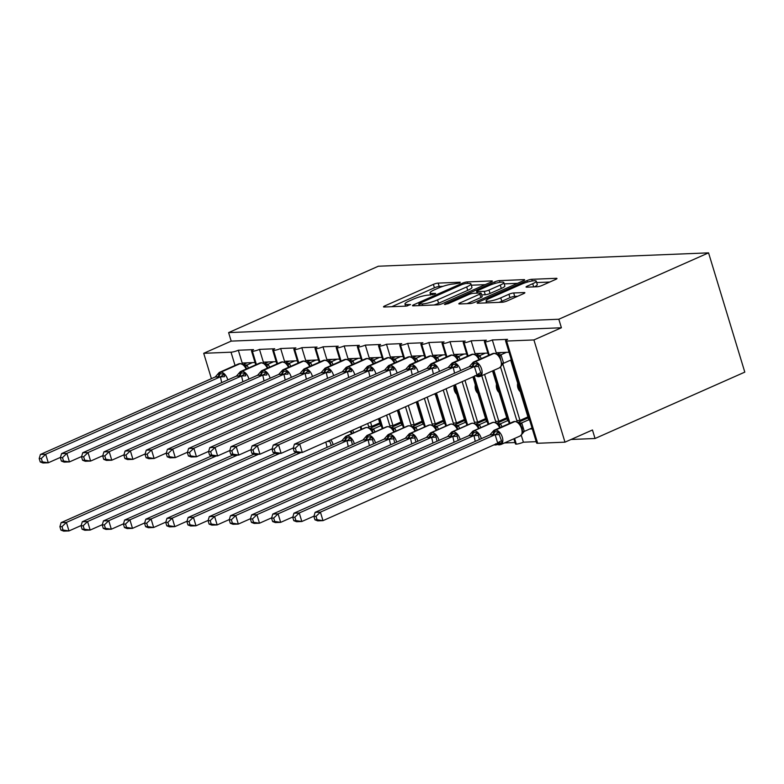 <?xml version="1.0" encoding="UTF-8"?>
<svg xmlns="http://www.w3.org/2000/svg" width="784" height="784" viewBox="0 0 784 784"><rect width="100%" height="100%" fill="white"/><g stroke="black" fill="none" stroke-linecap="round" stroke-linejoin="round"><path stroke-width="1.18" d="M459.796 282.985L460.228 282.211L438.158 283.102A3.557 0.637 -16.9 0 0 433.385 284.376L384.836 305.897A3.557 0.637 -16.9 0 0 383.513 306.848A3.557 0.637 -16.9 0 0 384.219 307.005L406.288 306.113L410.561 304.555L407.21 304.555A11.368 2.029 -16.9 0 1 404.965 304.035A11.368 2.029 -16.9 0 1 409.189 300.997L413.237 299.204A11.368 2.029 -16.9 0 1 428.515 295.117L434.718 294.098L435.639 293.441L432.288 293.441A11.368 2.029 -16.9 0 1 430.044 292.922A11.368 2.029 -16.9 0 1 434.277 289.884L438.325 288.091A11.368 2.029 -16.9 0 1 453.603 283.994L459.796 282.985M537.265 286.748A3.557 0.637 -16.9 0 0 542.038 285.464L555.66 279.427A3.557 0.637 -16.9 0 0 556.973 278.487A3.557 0.637 -16.9 0 0 556.277 278.32L531.758 279.31A3.557 0.637 -16.9 0 0 526.985 280.594L478.436 302.114A3.557 0.637 -16.9 0 0 477.113 303.055A3.557 0.637 -16.9 0 0 477.819 303.222L502.338 302.232A3.557 0.637 -16.9 0 0 507.111 300.948L523.565 293.657A3.557 0.637 -16.9 0 0 524.878 292.706A3.557 0.637 -16.9 0 0 524.182 292.55L513.687 292.971A3.557 0.637 -16.9 0 0 508.914 294.255L500.751 297.871A9.506 1.695 -16.9 0 1 491.401 300.821A9.506 1.695 -16.9 0 1 486.1 300.85A9.506 1.695 -16.9 0 1 489.637 298.312L521.595 284.151A9.506 1.695 -16.9 0 1 530.954 281.201A9.506 1.695 -16.9 0 1 536.246 281.162A9.506 1.695 -16.9 0 1 532.718 283.7L527.387 286.062A3.557 0.637 -16.9 0 0 526.064 287.013A3.557 0.637 -16.9 0 0 526.77 287.169L537.265 286.748M228.605 332.602L558.816 319.235L708.56 252.86L378.349 266.227L228.605 332.602L231.192 341.118L203.713 353.3L231.015 352.192A5.429 0.97 -16.9 0 0 238.316 350.242L253.555 349.625A5.429 0.97 163.1 0 0 251.537 351.075A5.429 0.97 163.1 0 0 252.409 351.33A5.429 0.97 -16.9 0 0 259.484 349.38L274.723 348.762A5.429 0.97 163.1 0 0 272.705 350.213A5.429 0.97 163.1 0 0 273.577 350.468A5.429 0.97 -16.9 0 0 280.652 348.527L295.891 347.91A5.429 0.97 163.1 0 0 293.873 349.36A5.429 0.97 163.1 0 0 294.745 349.615A5.429 0.97 -16.9 0 0 301.82 347.675L317.059 347.057A5.429 0.97 163.1 0 0 315.041 348.508A5.429 0.97 163.1 0 0 315.913 348.753A5.429 0.97 -16.9 0 0 322.988 346.812L338.227 346.195A5.429 0.97 163.1 0 0 336.209 347.645A5.429 0.97 163.1 0 0 337.081 347.9A5.429 0.97 -16.9 0 0 344.156 345.96L359.395 345.342A5.429 0.97 163.1 0 0 357.377 346.793A5.429 0.97 163.1 0 0 358.249 347.047A5.429 0.97 -16.9 0 0 365.324 345.097L380.563 344.48A5.429 0.97 163.1 0 0 378.545 345.93A5.429 0.97 163.1 0 0 379.407 346.185A5.429 0.97 -16.9 0 0 386.483 344.245L401.731 343.627A5.429 0.97 163.1 0 0 399.713 345.078A5.429 0.97 163.1 0 0 400.575 345.332A5.429 0.97 -16.9 0 0 407.651 343.392L422.899 342.775A5.429 0.97 163.1 0 0 420.871 344.225A5.429 0.97 163.1 0 0 421.743 344.47A5.429 0.97 -16.9 0 0 428.819 342.53L444.067 341.912A5.429 0.97 163.1 0 0 442.039 343.363A5.429 0.97 163.1 0 0 442.911 343.617A5.429 0.97 -16.9 0 0 449.987 341.677L465.226 341.06A5.429 0.97 163.1 0 0 463.207 342.51A5.429 0.97 163.1 0 0 464.079 342.765A5.429 0.97 -16.9 0 0 471.155 340.815L486.394 340.197A5.429 0.97 163.1 0 0 484.375 341.648A5.429 0.97 163.1 0 0 485.247 341.902A5.429 0.97 -16.9 0 0 492.323 339.962L507.562 339.345A5.429 0.97 163.1 0 0 505.543 340.795A5.429 0.97 163.1 0 0 506.621 341.04L533.924 339.942L564.98 442.166L592.459 429.985L595.046 438.501L571.056 439.481M491.039 282.044A3.557 0.637 -16.9 0 0 492.362 281.093A3.557 0.637 -16.9 0 0 491.656 280.937L467.137 281.926A3.557 0.637 -16.9 0 0 462.364 283.21L413.815 304.721A3.557 0.637 -16.9 0 0 412.492 305.672A3.557 0.637 -16.9 0 0 413.197 305.838L437.717 304.849A3.557 0.637 -16.9 0 0 442.49 303.565L491.039 282.044M499.447 280.623L523.967 279.623A3.557 0.637 -16.9 0 1 524.672 279.79A3.557 0.637 -16.9 0 1 523.349 280.741L474.8 302.261A3.557 0.637 -16.9 0 1 470.028 303.535L459.532 303.957A3.557 0.637 -16.9 0 1 458.826 303.8A3.557 0.637 -16.9 0 1 460.149 302.849L479.837 294.127A3.557 0.637 -16.9 0 0 481.16 293.177A3.557 0.637 -16.9 0 0 480.455 293.01L473.497 293.294A3.557 0.637 -16.9 0 0 468.724 294.568L448.223 303.663L444.391 304.437L445.322 303.78L494.675 281.897A3.557 0.637 -16.9 0 1 499.447 280.623L499.957 282.299M529.768 428.995L532.316 428.897M514.588 438.462L516.313 444.136A5.429 0.97 -16.9 0 0 523.389 442.186L521.272 435.238M523.389 442.186L536.197 441.666M517.205 421.831L516.813 420.547L519.988 420.42L502.779 363.796M516.813 420.547L500.564 367.088M519.988 420.42L527.916 416.902M520.253 391.677A7.967 6.458 -92.3 0 1 517.675 383.19M496.497 353.682L492.323 339.962M496.203 352.741L509.022 352.222M504.465 442.95L515.029 442.529M496.037 422.694L495.645 421.41L498.82 421.282L484.581 374.438M495.645 421.41L481.748 375.693M498.82 421.282L506.748 417.764M499.085 392.529A7.967 6.458 -92.3 0 1 496.507 384.042M475.329 354.535L471.155 340.815M475.035 353.594L487.854 353.074M474.869 423.546L474.477 422.262L477.652 422.135L464.971 380.387M474.477 422.262L462.139 381.641M477.652 422.135L485.58 418.617M477.917 393.392A7.967 6.458 -92.3 0 1 475.339 384.895M454.161 355.397L449.987 341.677M453.867 354.456L466.686 353.937M453.701 424.409L453.309 423.125L456.484 422.988L446.086 388.756M453.309 423.125L443.254 390.011M456.484 422.988L464.412 419.479M456.749 394.244A7.967 6.458 -92.3 0 1 454.171 385.757M432.993 356.25L428.819 342.53M432.709 355.309L445.518 354.789M432.533 425.261L432.141 423.977L435.316 423.85L427.202 397.135M432.141 423.977L424.369 398.39M435.316 423.85L443.244 420.332M435.581 395.097A7.967 6.458 -92.3 0 1 434.493 393.901M411.825 357.112L407.651 343.392M411.541 356.161L424.35 355.652M411.365 426.114L410.973 424.83L414.148 424.703L408.317 405.504M410.973 424.83L405.485 406.759M414.148 424.703L422.076 421.194M390.657 357.965L386.483 344.245M390.373 357.024L403.182 356.504M390.197 426.976L389.805 425.692L392.98 425.565L389.432 413.874M389.805 425.692L386.6 415.128M392.98 425.565L400.908 422.047M369.489 358.827L365.324 345.097M369.205 357.876L382.014 357.357M369.029 427.829L368.637 426.545L371.812 426.418L370.548 422.243M368.637 426.545L367.716 423.497M371.812 426.418L379.74 422.899M348.321 359.68L344.156 345.96M348.037 358.739L360.846 358.219M327.153 360.532L322.988 346.812M326.869 359.591L339.678 359.072M305.985 361.395L301.82 347.675M305.701 360.444L318.51 359.934M284.817 362.247L280.652 348.527M284.533 361.306L297.342 360.787M263.649 363.11L259.484 349.38M263.365 362.159L276.174 361.64M511.707 361.081L510.962 361.11L528.877 420.067L529.621 420.028M492.519 370.92L507.709 420.92L508.453 420.89M472.899 376.869L486.541 421.772L487.285 421.743M454.014 385.248L465.373 422.635L466.117 422.605M435.13 393.617L444.205 423.487L444.949 423.458M416.245 401.986L423.037 424.35L423.781 424.311M397.361 410.355L401.869 425.202L402.613 425.173M378.476 418.725L380.701 426.055L381.445 426.026M242.481 363.962L238.316 350.242M242.197 363.021L255.006 362.502M564.98 442.166L537.677 443.274A5.429 0.97 163.1 0 1 536.609 443.019L505.543 340.795M516.313 444.136A5.429 0.97 163.1 0 1 515.441 443.881L513.883 438.775M494.969 444.42L495.145 444.989A5.429 0.97 -16.9 0 0 497.35 444.626M495.145 444.989A5.429 0.97 163.1 0 1 494.273 444.734L494.273 444.734M558.816 319.235L561.403 327.761L533.924 339.942M561.403 327.761L231.192 341.118M511.629 360.816L510.962 361.11M252.409 351.33L256.407 364.511M708.56 252.86L744.8 372.126L595.046 438.501M211.415 378.662L203.713 353.3M273.577 350.468L277.575 363.649M294.745 349.615L298.743 362.796M315.913 348.753L319.911 361.934M337.081 347.9L341.079 361.081M360.954 426.496L361.787 429.23M358.249 347.047L362.247 360.219M379.838 418.127L382.955 428.378M379.407 346.185L383.415 359.366M398.723 409.748L404.123 427.515M400.575 345.332L404.583 358.513M417.607 401.379L425.291 426.663M421.743 344.47L425.751 357.651M436.492 393.009L446.459 425.81M442.911 343.617L446.919 356.798M455.377 384.64L467.627 424.948M464.079 342.765L468.087 355.936M474.261 376.271L488.795 424.095M485.247 341.902L489.255 355.083M493.881 370.313L509.963 423.233M442.862 286.356L439.187 286.503A3.557 0.637 -16.9 0 0 434.414 287.787L391.735 306.701M485.169 284.651L471.302 285.209M465.647 283.504L462.305 284.406L419.695 303.29L418.764 303.957L422.272 303.947A11.368 2.029 -16.9 0 0 437.55 299.851L466.676 286.944A11.368 2.029 -16.9 0 0 470.91 283.906A11.368 2.029 -16.9 0 0 468.665 283.387L465.647 283.504M434.052 304.996A11.368 2.029 -16.9 0 0 438.589 303.261L437.55 299.851M470.91 283.906L471.948 287.316A11.368 2.029 -16.9 0 1 467.715 290.354L438.589 303.261M504.22 283.877L517.479 283.338M467.058 303.653L480.876 297.528A3.557 0.637 -16.9 0 0 482.199 296.577L481.16 293.177M500.27 285.062A9.506 1.695 -16.9 0 0 503.808 282.524A9.506 1.695 -16.9 0 0 498.506 282.563A9.506 1.695 -16.9 0 0 489.157 285.513L477.897 290.511A3.557 0.637 -16.9 0 0 476.574 291.452A3.557 0.637 -16.9 0 0 477.28 291.619L484.238 291.334A3.557 0.637 -16.9 0 0 489.01 290.06L500.27 285.062L501.309 288.473A9.506 1.695 -16.9 0 0 504.837 285.935L503.808 282.524M501.309 288.473L490.049 293.461A3.557 0.637 -16.9 0 1 485.267 294.745L481.68 294.892M534.276 286.866A9.506 1.695 -16.9 0 0 537.285 284.572L536.246 281.162M499.036 302.359A9.506 1.695 -16.9 0 0 501.789 301.272L500.751 297.871M517.695 296.254L514.725 296.381A3.557 0.637 -16.9 0 0 509.953 297.655L501.789 301.272M486.56 302.369L485.335 302.918M549.79 282.034L536.677 282.563M215.257 376.967L217.442 374.478L219.892 373.713L224.273 374.203L224.489 376.702L215.13 377.016L40.405 454.465L45.697 454.25L220.422 376.81M41.317 458.464L39.2 458.542L40.239 461.952L42.346 461.864L41.317 458.464L45.697 454.25L48.285 462.776L60.456 457.376M42.346 461.864L48.285 462.776L42.993 462.991L40.239 461.952M221.715 382.631L220.422 376.879M252.468 362.6L246.999 365.021L248.41 368.049M247.176 362.816L243.432 364.472M244.314 365.021L246.999 365.021M246.872 365.079L244.04 365.442L246.901 368.725M244.04 365.442L243.746 364.687L239.875 363.6A1.813 1.47 87.7 0 0 239.434 363.707A7.781 4.341 -113.9 0 0 238.503 363.913L239.875 363.6A1.813 1.47 87.7 0 1 240.198 363.629M224.273 374.203L220.549 376.751M40.405 454.465L39.2 458.542M59.907 526.701L60.936 530.102L63.053 530.013L62.024 526.613L59.907 526.701L61.113 522.624L66.405 522.409L216.276 455.974M62.024 526.613L66.405 522.409L68.992 530.925L81.164 525.525M61.113 522.624L211.67 455.886M63.053 530.013L68.992 530.925L63.7 531.14L60.936 530.102M81.075 525.839L82.104 529.239L84.221 529.161L83.192 525.75L81.075 525.839L82.281 521.762L87.573 521.546L237.444 455.122M83.192 525.75L87.573 521.546L90.16 530.072L102.332 524.672M82.281 521.762L232.838 455.024M84.221 529.161L90.16 530.072L84.868 530.278L82.104 529.239M102.243 524.986L103.272 528.387L105.389 528.298L104.36 524.898L102.243 524.986L103.449 520.909L108.741 520.694L258.602 454.259M104.36 524.898L108.741 520.694L111.328 529.21L123.5 523.82M103.449 520.909L254.006 454.171M105.389 528.298L111.328 529.21L106.036 529.425L103.272 528.387M123.411 524.124L124.44 527.534L126.557 527.446L125.518 524.045L123.411 524.124L124.617 520.047L129.909 519.831L279.77 453.407M125.518 524.045L129.909 519.831L132.496 528.357L144.668 522.957M124.617 520.047L275.174 453.319M126.557 527.446L132.496 528.357L127.204 528.573L124.44 527.534M144.579 523.271L145.608 526.672L147.725 526.593L146.686 523.183L144.579 523.271L145.785 519.194L151.077 518.979L300.938 452.544M146.686 523.183L151.077 518.979L153.664 527.495L165.836 522.105M327.085 447.35L325.83 442.058M145.785 519.194L296.342 452.456M147.725 526.593L153.664 527.495L148.372 527.71L145.608 526.672M352.633 430.181L353.79 432.778M326.977 441.559L329.858 441.431L331.005 444.675M351.399 431.886L350.752 431.014M236.415 376.104L238.61 373.625L241.06 372.851L245.441 373.341L245.657 375.85L236.415 376.104L61.573 453.613L66.865 453.397L241.59 375.948M62.485 457.601L60.368 457.689L61.397 461.09L63.514 461.002L62.485 457.601L66.865 453.397L69.453 461.913L81.624 456.523M63.514 461.002L69.453 461.913L64.161 462.129L61.397 461.09M242.883 381.769L241.59 376.026M273.636 361.747L268.167 364.168L269.578 367.196M268.344 361.963L264.6 363.619M265.482 364.168L268.167 364.168M268.04 364.227L265.208 364.58L268.069 367.863M265.208 364.58L264.914 363.825L261.043 362.747A1.813 1.47 87.7 0 0 260.602 362.845A7.781 4.341 -113.9 0 0 259.671 363.061L261.043 362.747A1.813 1.47 87.7 0 1 261.366 362.776M245.441 373.341L241.717 375.899M61.573 453.613L60.368 457.689M257.583 375.252L259.778 372.763L262.228 371.998L266.599 372.488L266.825 374.987L257.583 375.252L82.741 452.75L88.033 452.544L262.758 375.095M83.653 456.749L81.536 456.827L82.565 460.237L84.682 460.149L83.653 456.749L88.033 452.544L90.621 461.061L102.792 455.661M84.682 460.149L90.621 461.061L85.329 461.276L82.565 460.237M264.051 380.916L262.758 375.173M294.794 360.895L289.335 363.315L290.746 366.334M289.502 361.101L285.768 362.757M286.65 363.306A3.979 3.224 -92.3 0 1 286.64 363.306L289.335 363.315M289.208 363.364L286.376 363.727L289.237 367.01M286.376 363.727L286.082 362.972L282.211 361.885A1.813 1.47 87.7 0 0 281.77 361.992A7.781 4.341 -113.9 0 0 280.839 362.208L282.211 361.885A1.813 1.47 87.7 0 1 282.534 361.914M266.599 372.488L262.885 375.036M82.741 452.75L81.536 456.827M278.751 374.399L280.946 371.91L283.387 371.146L287.767 371.636L287.993 374.135L278.634 374.448L103.909 451.898L109.201 451.682L283.926 374.233M104.821 455.886L102.704 455.974L103.733 459.375L105.85 459.297L104.821 455.886L109.201 451.682L111.789 460.208L123.96 454.808M105.85 459.297L111.789 460.208L106.497 460.414L103.733 459.375M285.219 380.064L283.926 374.311M315.962 360.032L310.503 362.453L311.914 365.481M310.67 360.248L306.936 361.904M307.818 362.453A3.979 3.224 -92.3 0 1 307.808 362.453L310.503 362.453M310.376 362.512L307.544 362.865L310.405 366.157M307.544 362.865L307.25 362.12L303.379 361.032A1.813 1.47 87.7 0 0 302.938 361.14A7.781 4.341 -113.9 0 0 302.007 361.346L303.379 361.032A1.813 1.47 87.7 0 1 303.702 361.061M287.767 371.636L284.053 374.184M103.909 451.898L102.704 455.974M299.919 373.537L302.114 371.048L304.555 370.283L308.935 370.773L309.161 373.282L299.919 373.537L125.077 451.045L130.369 450.829L305.094 373.38M125.989 455.034L123.872 455.122L124.901 458.522L127.018 458.434L125.989 455.034L130.369 450.829L132.957 459.346L145.128 453.956M127.018 458.434L132.957 459.346L127.665 459.561L124.901 458.522M306.377 379.201L305.094 373.458M337.13 359.18L331.671 361.6L333.082 364.629M331.838 359.395L328.104 361.052M328.976 361.6A3.979 3.224 -92.3 0 0 328.986 361.591L331.671 361.6M331.544 361.649L328.712 362.012L331.573 365.295M328.712 362.012L328.408 361.257L324.547 360.179A1.813 1.47 87.7 0 0 324.106 360.277A7.781 4.341 -113.9 0 0 323.175 360.493L324.547 360.179A1.813 1.47 87.7 0 1 324.87 360.209M308.935 370.773L305.221 373.321M125.077 451.045L123.872 455.122M167.854 522.33L165.747 522.418L166.776 525.819L168.893 525.731L167.854 522.33L172.245 518.126L346.969 440.677L341.795 440.833L166.953 518.342L172.245 518.126L174.832 526.642L187.004 521.242M348.253 446.498L346.969 440.677M168.893 525.731L174.832 526.642L169.54 526.858L166.776 525.819M380.044 423.879L369.979 428.338M370.861 428.887A3.979 3.224 87.7 0 1 370.852 428.897L373.547 428.897L374.958 431.915M380.612 425.761L373.547 428.897M377.829 423.752L379.975 423.664M341.795 440.833L343.99 438.344L345.793 437.609A1.813 1.47 -92.3 0 1 346.744 436.1L365.971 427.574A7.781 4.341 -113.9 0 0 365.05 427.79L345.813 436.316A7.781 4.341 66.1 0 1 346.744 436.1L365.971 427.574A1.813 1.47 -92.3 0 1 366.736 427.496M343.715 440.922A3.979 3.224 87.7 0 0 345.793 437.609L350.811 438.07L352.173 443.813M372.714 432.915A7.781 4.341 -113.9 0 0 366.608 427.545A1.813 1.47 87.7 0 1 367.059 427.447L370.283 428.554L373.439 432.592M370.587 429.309L373.419 428.946M347.087 440.618L350.811 438.07M165.747 522.418L166.953 518.342M376.34 425.526L376.036 424.546M321.087 372.684L323.282 370.195L325.723 369.431L330.103 369.921L330.329 372.42L320.97 372.733L146.245 450.183L151.537 449.967L326.262 372.527M147.147 454.181L145.04 454.259L146.069 457.67L148.186 457.582L147.147 454.181L151.537 449.967L154.125 458.493L166.296 453.093M148.186 457.582L154.125 458.493L148.833 458.709L146.069 457.67M327.545 378.349L326.262 372.596M358.298 358.317L352.839 360.738L354.25 363.766M353.006 358.533L349.272 360.189M350.154 360.738A3.979 3.224 -92.3 0 1 350.144 360.738L352.839 360.738M352.712 360.797L349.88 361.159L352.741 364.442M349.88 361.159L349.576 360.405L345.715 359.317A1.813 1.47 87.7 0 0 345.274 359.425A7.781 4.341 -113.9 0 0 344.343 359.631L345.715 359.317A1.813 1.47 87.7 0 1 346.038 359.346M330.103 369.921L326.389 372.469M146.245 450.183L145.04 454.259M189.022 521.468L186.915 521.556L187.944 524.957L190.061 524.878L189.022 521.468L193.413 517.264L368.255 439.765L362.963 439.981L188.121 517.479L193.413 517.264L196 525.79L208.172 520.39M369.421 445.645L368.137 439.814M190.061 524.878L196 525.79L190.708 525.995L187.944 524.957M401.212 423.027L391.147 427.486M392.029 428.035A3.979 3.224 87.7 0 1 392.02 428.035L394.705 428.035L396.126 431.063M401.78 424.908L394.705 428.035M398.997 422.899L401.143 422.811M362.963 439.981L365.148 437.492L366.961 436.747A1.813 1.47 -92.3 0 1 367.912 435.247L387.139 426.721A7.781 4.341 -113.9 0 0 386.218 426.927L366.981 435.453A7.781 4.341 66.1 0 1 367.912 435.247L387.139 426.721A1.813 1.47 -92.3 0 1 387.904 426.643M364.883 440.059A3.979 3.224 87.7 0 0 366.961 436.747L371.979 437.217L373.341 442.96M393.882 432.062A7.781 4.341 -113.9 0 0 387.776 426.692A1.813 1.47 87.7 0 1 388.227 426.584L391.451 427.701L394.607 431.739M391.755 428.446L394.587 428.093M368.255 439.765L371.979 437.217M186.915 521.556L188.121 517.479M397.508 424.663L397.204 423.693M342.255 371.822L344.45 369.342L346.891 368.568L351.271 369.058L351.487 371.567L342.255 371.822L167.413 449.33L172.705 449.114L347.43 371.665M168.315 453.319L166.208 453.407L167.237 456.807L169.354 456.719L168.315 453.319L172.705 449.114L175.293 457.631L187.464 452.241M169.354 456.719L175.293 457.631L170.001 457.846L167.237 456.807M348.713 377.486L347.43 371.743M379.466 357.465L374.007 359.885L375.418 362.914M374.174 357.68L370.44 359.337M371.322 359.885A3.979 3.224 -92.3 0 1 371.312 359.885L374.007 359.885M373.88 359.944L371.048 360.297L373.899 363.58M371.048 360.297L370.744 359.542L366.883 358.464A1.813 1.47 87.7 0 0 366.442 358.562A7.781 4.341 -113.9 0 0 365.511 358.778L366.883 358.464A1.813 1.47 87.7 0 1 367.196 358.494M351.271 369.058L347.557 371.616M167.413 449.33L166.208 453.407M210.19 520.615L208.083 520.703L209.112 524.104L211.229 524.016L210.19 520.615L214.581 516.411L389.305 438.962L384.131 439.118L209.289 516.627L214.581 516.411L217.168 524.927L229.34 519.537M390.589 444.783L389.305 438.962M211.229 524.016L217.168 524.927L211.876 525.143L209.112 524.104M422.38 422.164L412.315 426.633M413.197 427.172A3.979 3.224 87.7 0 1 413.188 427.182L415.873 427.182L417.294 430.21M422.948 424.046L415.873 427.182M420.165 422.037L422.311 421.949M384.131 439.118L386.316 436.629L388.129 435.894A1.813 1.47 -92.3 0 1 389.08 434.385L408.307 425.859A7.781 4.341 -113.9 0 0 407.386 426.075L388.149 434.601A7.781 4.341 66.1 0 1 389.08 434.385L408.307 425.859A1.813 1.47 -92.3 0 1 409.072 425.79M386.051 439.207A3.979 3.224 87.7 0 0 388.129 435.894L393.147 436.355L394.509 442.107M415.05 431.2A7.781 4.341 -113.9 0 0 408.944 425.839A1.813 1.47 87.7 0 1 409.395 425.732L412.619 426.839L415.775 430.877M412.923 427.594L415.755 427.241M389.423 438.903L393.147 436.355M208.083 520.703L209.289 516.627M418.666 423.811L418.372 422.831M363.423 370.969L365.618 368.48L368.059 367.716L372.439 368.206L372.655 370.705L363.423 370.969L188.581 448.468L193.873 448.262L368.598 370.812M189.483 452.466L187.376 452.544L188.405 455.955L190.522 455.867L189.483 452.466L193.873 448.262L196.461 456.778L208.632 451.378M190.522 455.867L196.461 456.778L191.169 456.994L188.405 455.955M369.881 376.634L368.598 370.891M400.634 356.602L395.175 359.033L396.586 362.051M395.342 356.818L391.608 358.474M392.49 359.023A3.979 3.224 -92.3 0 1 392.48 359.023L395.175 359.033M395.048 359.082L392.216 359.444L395.067 362.727M392.216 359.444L391.912 358.69L388.051 357.602A1.813 1.47 87.7 0 0 387.6 357.71A7.781 4.341 -113.9 0 0 386.679 357.925L388.051 357.602A1.813 1.47 87.7 0 1 388.364 357.631M372.439 368.206L368.725 370.754M188.581 448.468L187.376 452.544M231.358 519.763L229.242 519.841L230.28 523.251L232.397 523.163L231.358 519.763L235.749 515.549L410.473 438.109L405.299 438.266L230.457 515.764L235.749 515.549L238.336 524.075L250.508 518.675M411.757 443.93L410.473 438.109M232.397 523.163L238.336 524.075L233.044 524.29L230.28 523.251M443.548 421.312L433.483 425.771M434.365 426.32A3.979 3.224 87.7 0 1 434.356 426.32L437.041 426.329L438.462 429.348M444.116 423.193L437.041 426.329M441.323 421.184L443.479 421.096M405.299 438.266L407.484 435.777L409.297 435.042A1.813 1.47 -92.3 0 1 410.248 433.532L429.475 425.006A7.781 4.341 -113.9 0 0 428.554 425.212L409.317 433.738A7.781 4.341 66.1 0 1 410.248 433.532L429.475 425.006A1.813 1.47 -92.3 0 1 430.24 424.928M407.219 438.354A3.979 3.224 87.7 0 0 409.297 435.042L414.315 435.502L415.667 441.245M436.208 430.347A7.781 4.341 -113.9 0 0 430.112 424.977A1.813 1.47 87.7 0 1 430.553 424.879L433.787 425.986L436.943 430.024M434.091 426.741L436.923 426.378M410.591 438.05L414.315 435.502M229.242 519.841L230.457 515.764M439.834 422.958L439.54 421.978M384.591 370.117L386.777 367.627L389.227 366.863L393.607 367.353L393.823 369.852L384.474 370.166L209.749 447.615L215.041 447.399L389.766 369.95M210.651 451.604L208.544 451.692L209.573 455.092L211.69 455.014L210.651 451.604L215.041 447.399L217.629 455.916L229.8 450.526M211.69 455.014L217.629 455.916L212.337 456.131L209.573 455.092M391.049 375.771L389.766 370.028M421.802 355.75L416.343 358.17L417.754 361.199M416.51 355.965L412.776 357.622M413.658 358.17A3.979 3.224 -92.3 0 1 413.648 358.17L416.343 358.17M416.216 358.229L413.384 358.582L416.235 361.875M413.384 358.582L413.08 357.837L409.219 356.749A1.813 1.47 87.7 0 0 408.768 356.857A7.781 4.341 -113.9 0 0 407.847 357.063L409.219 356.749A1.813 1.47 87.7 0 1 409.532 356.779M393.607 367.353L389.883 369.901M209.749 447.615L208.544 451.692M252.526 518.9L250.41 518.988L251.448 522.389L253.565 522.301L252.526 518.9L256.907 514.696L431.759 437.198L426.467 437.403L251.615 514.912L256.907 514.696L259.504 523.212L271.676 517.822M432.925 443.068L431.631 437.247M253.565 522.301L259.504 523.212L254.212 523.428L251.448 522.389M464.716 420.459L454.651 424.918M455.533 425.467A3.979 3.224 87.7 0 1 455.524 425.467L458.209 425.467L459.63 428.495M465.284 422.331L458.209 425.467M462.491 420.322L464.647 420.244M426.467 437.403L428.652 434.924L430.465 434.179A1.813 1.47 -92.3 0 1 431.416 432.67L450.643 424.144A7.781 4.341 -113.9 0 0 449.722 424.36L430.485 432.886A7.781 4.341 66.1 0 1 431.416 432.67L450.643 424.144A1.813 1.47 -92.3 0 1 451.408 424.075M428.387 437.492A3.979 3.224 87.7 0 0 430.465 434.179L435.483 434.64L436.835 440.392M457.376 429.485A7.781 4.341 -113.9 0 0 451.28 424.124A1.813 1.47 87.7 0 1 451.721 424.017L454.955 425.134L458.111 429.162M455.249 425.879L458.091 425.526M431.759 437.198L435.483 434.64M250.41 518.988L251.615 514.912M461.002 422.096L460.708 421.116M405.759 369.254L407.945 366.765L410.395 366.001L414.775 366.491L414.991 368.999L405.759 369.254L230.917 446.762L236.209 446.547L410.934 369.097M231.819 450.751L229.712 450.839L230.741 454.24L232.858 454.152L231.819 450.751L236.209 446.547L238.797 455.063L250.968 449.663M232.858 454.152L238.797 455.063L233.505 455.279L230.741 454.24M412.217 374.919L410.934 369.176M442.97 354.897L437.501 357.318L438.922 360.346M437.678 355.113L433.944 356.769M434.826 357.308A3.979 3.224 -92.3 0 1 434.816 357.318L437.501 357.318M437.384 357.367L434.552 357.729L437.403 361.012M434.552 357.729L434.248 356.975L430.387 355.897A1.813 1.47 87.7 0 0 429.936 355.995A7.781 4.341 -113.9 0 0 429.015 356.21L430.387 355.897A1.813 1.47 87.7 0 1 430.7 355.926M414.775 366.491L411.051 369.039M230.917 446.762L229.712 450.839M273.694 518.048L271.578 518.126L272.616 521.536L274.733 521.448L273.694 518.048L278.075 513.843L452.799 436.394L447.635 436.551L272.783 514.059L278.075 513.843L280.672 522.36L292.844 516.96M454.093 442.215L452.799 436.394M274.733 521.448L280.672 522.36L275.38 522.575L272.616 521.536M485.874 419.597L475.819 424.056M476.682 424.605L479.377 424.614L480.798 427.633M486.452 421.478L479.377 424.614M483.659 419.469L485.815 419.381M447.635 436.551L449.82 434.062L451.633 433.327A1.813 1.47 -92.3 0 1 452.584 431.817L471.811 423.291A7.781 4.341 -113.9 0 0 470.89 423.507L451.653 432.033A7.781 4.341 66.1 0 1 452.584 431.817L471.811 423.291A1.813 1.47 -92.3 0 1 472.576 423.213M449.555 436.639A3.979 3.224 87.7 0 0 451.633 433.327L456.651 433.787L458.003 439.53M478.544 428.632A7.781 4.341 -113.9 0 0 472.448 423.262A1.813 1.47 87.7 0 1 472.889 423.164L476.123 424.271L479.279 428.309M476.417 425.026L479.259 424.663M452.927 436.335L456.651 433.787M271.578 518.126L272.783 514.059M482.17 421.243L481.876 420.263M426.927 368.402L429.113 365.912L431.563 365.148L435.943 365.638L436.159 368.137L426.81 368.451L252.085 445.9L257.377 445.684L432.102 368.245M252.987 449.898L250.87 449.977L251.909 453.387L254.026 453.299L252.987 449.898L257.377 445.684L259.965 454.21L272.136 448.811M254.026 453.299L259.965 454.21L254.673 454.426L251.909 453.387M433.385 374.066L432.102 368.313M464.138 354.035L458.669 356.455L460.09 359.484M458.846 354.25L455.112 355.907M455.994 356.455A3.979 3.224 -92.3 0 1 455.984 356.455L458.669 356.455M458.552 356.514L455.72 356.877L458.571 360.16M455.72 356.877L455.416 356.122L451.555 355.034A1.813 1.47 87.7 0 0 451.104 355.142A7.781 4.341 -113.9 0 0 450.183 355.348L451.555 355.034A1.813 1.47 87.7 0 1 451.868 355.064M435.943 365.638L432.219 368.186M252.085 445.9L250.87 449.977M294.862 517.185L292.746 517.273L293.784 520.674L295.901 520.596L294.862 517.185L299.243 512.981L474.095 435.483L468.803 435.698L293.951 513.197L299.243 512.981L301.83 521.507L314.012 516.107M475.261 441.363L473.967 435.532M295.901 520.596L301.83 521.507L296.538 521.713L293.784 520.674M507.042 418.744L496.987 423.203M497.869 423.752A3.979 3.224 87.7 0 1 497.86 423.752L500.545 423.752L501.966 426.78M507.62 420.626L500.545 423.752M504.827 418.617L506.983 418.529M468.803 435.698L470.988 433.209L472.801 432.464A1.813 1.47 -92.3 0 1 473.752 430.965L492.979 422.439A7.781 4.341 -113.9 0 0 492.048 422.645L472.821 431.171A7.781 4.341 66.1 0 1 473.752 430.965L492.979 422.439A1.813 1.47 -92.3 0 1 493.744 422.36M470.723 435.777A3.979 3.224 87.7 0 0 472.801 432.464L477.819 432.935L479.171 438.677M499.712 427.78A7.781 4.341 -113.9 0 0 493.616 422.409A1.813 1.47 87.7 0 1 494.057 422.302L497.291 423.419L500.447 427.456M497.585 424.164L500.427 423.811M474.095 435.483L477.819 432.935M292.746 517.273L293.951 513.197M503.338 420.381L503.044 419.411M448.095 367.539L450.281 365.06L452.731 364.286L457.111 364.776L457.327 367.284L448.095 367.539L273.253 445.047L278.545 444.832L453.27 367.382M274.155 449.036L272.038 449.124L273.077 452.525L275.194 452.437L274.155 449.036L278.545 444.832L281.133 453.348L293.304 447.958M275.194 452.437L281.133 453.348L275.841 453.564L273.077 452.525M454.553 373.204L453.27 367.461M485.306 353.182L479.837 355.603L481.258 358.631M480.014 353.398L476.28 355.054M477.162 355.603A3.979 3.224 -92.3 0 1 477.152 355.603L479.837 355.603M479.72 355.662L476.888 356.014L479.739 359.297M476.888 356.014L476.584 355.26L472.723 354.182A1.813 1.47 87.7 0 0 472.272 354.28A7.781 4.341 -113.9 0 0 471.351 354.495L472.723 354.182A1.813 1.47 87.7 0 1 473.036 354.211M457.111 364.776L453.387 367.333M273.253 445.047L272.038 449.124M491.725 432.817L493.989 430.318A7.781 4.341 66.1 0 1 494.91 430.102L495.547 430.083A7.781 4.341 66.1 0 1 502.328 437.217A7.781 4.341 66.1 0 1 500.927 444.518L520.164 435.992L522.154 433.973L522.683 431.425M313.914 516.421L314.952 519.821L317.069 519.733L316.03 516.333L313.914 516.421L315.119 512.344L320.411 512.128L495.135 434.679L489.971 434.836L492.156 432.347L493.969 431.612L498.987 432.072L499.202 434.581L502.221 442.725L497.84 444.342A1.813 1.47 87.7 0 0 499.241 444.802M316.03 516.333L320.411 512.128L322.998 520.645L497.722 443.195L495.135 434.679M315.119 512.344L489.971 434.836M317.069 519.733L322.998 520.645L317.706 520.86L314.952 519.821M502.221 442.725L497.722 443.195M528.21 417.882L518.155 422.351M519.018 422.89L521.752 422.958L524.3 431.337L522.154 433.973M528.788 419.763L521.713 422.899M525.995 417.754L528.151 417.666M532.042 427.986L524.3 431.416M522.154 428.152L520.596 424.801L522.232 428.211L522.585 432.621M520.743 425.026L518.459 422.556L515.225 421.449A1.813 1.47 87.7 0 0 514.784 421.557L514.147 421.576A7.781 4.341 -113.9 0 0 513.216 421.792L493.989 430.318M518.753 423.311L521.595 422.948M498.683 442.911L497.85 443.146M495.263 434.62L498.987 432.072M524.506 419.528L524.212 418.548M469.263 366.687L294.412 444.185L299.704 443.979L474.428 366.53L469.263 366.687L471.449 364.197L473.262 363.462L478.279 363.923L478.495 366.422L481.513 374.576L477.77 376.173A1.813 1.47 87.7 0 0 478.848 376.683L478.211 376.712A1.813 1.47 -92.3 0 1 477.133 376.193L477.77 376.173A3.979 3.224 -92.3 0 0 476.554 375.252M295.323 448.183L293.206 448.262L294.245 451.672L296.362 451.584L295.323 448.183L299.704 443.979L302.301 452.495L477.025 375.046L474.428 366.53M296.362 451.584L302.301 452.495L297.009 452.711L294.245 451.672M477.975 374.752L477.025 375.046M506.474 352.32L501.005 354.75L503.593 363.188L501.29 365.805L501.976 363.266M511.335 359.836L503.593 363.266M501.182 352.535L497.448 354.192M498.33 354.74A3.979 3.224 -92.3 0 1 498.32 354.74L501.005 354.75M501.446 365.824L499.457 367.843A7.781 4.341 -113.9 0 0 500.858 360.542A7.781 4.341 -113.9 0 0 494.077 353.398L493.44 353.427A7.781 4.341 -113.9 0 0 492.519 353.643L493.891 353.319A1.813 1.47 87.7 0 0 493.44 353.427L474.212 361.953A1.813 1.47 87.7 0 0 473.262 363.462A3.979 3.224 -92.3 0 1 471.184 366.775M500.888 354.799L498.046 355.162L500.035 356.877L501.878 364.472M498.046 355.162L497.752 354.407L493.891 353.319A1.813 1.47 87.7 0 1 494.204 353.349M478.279 363.923L474.555 366.471M477.142 374.987L481.513 374.576M294.412 444.185L293.206 448.262M537.677 443.274L506.621 341.04M235.043 365.452L231.015 352.192M432.699 294.774L432.288 293.441M407.611 305.897L407.21 304.555M385.16 306.975L384.836 305.897M434.414 287.787L433.385 284.376M439.187 286.503L438.158 283.102M414.148 305.799L413.815 304.721M462.678 284.249L462.364 283.21M467.597 283.426L467.137 281.926M491.862 281.623L491.656 280.937M419.714 305.574L419.264 304.074M422.733 305.446L422.272 303.947M467.715 290.354L466.676 286.944M524.173 280.319L523.967 279.623M460.482 303.927L460.149 302.849M480.876 297.528L479.837 294.127M445.528 304.476L445.322 303.78M495.125 283.396L494.675 281.897M477.73 293.118L477.28 291.619M485.267 294.745L484.238 291.334M490.049 293.461L489.01 290.06M527.71 287.13L527.387 286.062M533.688 286.895L532.718 283.7M509.953 297.655L508.914 294.255M514.725 296.381L513.687 292.971M524.388 293.236L524.182 292.55M478.759 303.183L478.436 302.114M527.436 282.073L526.985 280.594M532.258 280.956L531.758 279.31M556.483 279.006L556.277 278.32M217.001 374.948L219.275 372.439A7.781 4.341 66.1 0 1 220.196 372.233A1.813 1.47 87.7 0 0 219.255 373.733A3.979 3.224 -92.3 0 1 217.178 377.055M246.166 369.048A7.781 4.341 -113.9 0 0 240.071 363.678L220.833 372.204A7.781 4.341 66.1 0 1 227.615 379.348A7.781 4.341 66.1 0 1 227.772 379.936M217.815 377.026A3.979 3.224 -92.3 0 0 219.892 373.713A1.813 1.47 -92.3 0 1 220.833 372.204L240.071 363.678A1.813 1.47 -92.3 0 1 240.512 363.58M247.038 365.089A3.979 1.352 -32.2 0 0 245.98 367.079M330.838 439.844A7.781 4.341 66.1 0 1 332.984 444.077A7.781 4.341 66.1 0 1 333.151 444.665M351.546 433.777A7.781 4.341 -113.9 0 0 350.076 431.318M351.35 431.808A3.979 1.352 147.8 0 1 351.712 430.592M238.169 374.086L240.433 371.587A7.781 4.341 66.1 0 1 241.364 371.371A1.813 1.47 87.7 0 0 240.423 372.88A3.979 3.224 -92.3 0 1 238.346 376.193M267.334 368.186A7.781 4.341 -113.9 0 0 261.239 362.825L242.001 371.351A7.781 4.341 66.1 0 1 248.773 378.496A7.781 4.341 66.1 0 1 248.94 379.084M238.983 376.173A3.979 3.224 -92.3 0 0 241.06 372.851A1.813 1.47 -92.3 0 1 242.001 371.351L261.239 362.825A1.813 1.47 -92.3 0 1 261.68 362.718M268.206 364.227A3.979 1.352 -32.2 0 0 267.148 366.226M259.337 373.233L261.601 370.734A7.781 4.341 66.1 0 1 262.532 370.518A1.813 1.47 87.7 0 0 261.591 372.028A3.979 3.224 -92.3 0 1 259.514 375.34M288.502 367.333A7.781 4.341 -113.9 0 0 282.407 361.963L263.169 370.489A7.781 4.341 66.1 0 1 269.941 377.633A7.781 4.341 66.1 0 1 270.108 378.231M260.151 375.311A3.979 3.224 -92.3 0 0 262.228 371.998A1.813 1.47 -92.3 0 1 263.169 370.489L282.407 361.963A1.813 1.47 -92.3 0 1 282.848 361.865M289.374 363.374A3.979 1.352 -32.2 0 0 288.316 365.364M280.505 372.38L282.769 369.872A7.781 4.341 66.1 0 1 283.7 369.666A1.813 1.47 87.7 0 0 282.759 371.165A3.979 3.224 -92.3 0 1 280.682 374.478M309.67 366.481A7.781 4.341 -113.9 0 0 303.565 361.11L284.337 369.636A7.781 4.341 66.1 0 1 291.109 376.781A7.781 4.341 66.1 0 1 291.276 377.369M281.319 374.458A3.979 3.224 -92.3 0 0 283.387 371.146A1.813 1.47 -92.3 0 1 284.337 369.636L303.565 361.11A1.813 1.47 -92.3 0 1 304.016 361.003M310.542 362.512A3.979 1.352 -32.2 0 0 309.484 364.511M301.673 371.518L303.937 369.019A7.781 4.341 66.1 0 1 304.868 368.803A1.813 1.47 87.7 0 0 303.927 370.313A3.979 3.224 -92.3 0 1 301.85 373.625M330.838 365.618A7.781 4.341 -113.9 0 0 324.733 360.258L305.505 368.784A7.781 4.341 66.1 0 1 312.277 375.918A7.781 4.341 66.1 0 1 312.444 376.516M302.477 373.596A3.979 3.224 -92.3 0 0 304.555 370.283A1.813 1.47 -92.3 0 1 305.505 368.784L324.733 360.258A1.813 1.47 -92.3 0 1 325.184 360.15M331.71 361.659A3.979 1.352 -32.2 0 0 330.642 363.658M344.352 440.892A3.979 3.224 87.7 0 0 346.43 437.58A1.813 1.47 87.7 0 1 347.381 436.071A7.781 4.341 66.1 0 1 354.152 443.215A7.781 4.341 66.1 0 1 354.319 443.813M372.518 430.945A3.979 1.352 147.8 0 1 373.576 428.956M346.969 440.755L351.026 440.569M322.841 370.665L325.105 368.157A7.781 4.341 66.1 0 1 326.036 367.951A1.813 1.47 87.7 0 0 325.095 369.45A3.979 3.224 -92.3 0 1 323.018 372.772M352.006 364.766A7.781 4.341 -113.9 0 0 345.901 359.395L326.673 367.921A7.781 4.341 66.1 0 1 333.445 375.066A7.781 4.341 66.1 0 1 333.612 375.654M323.645 372.743A3.979 3.224 -92.3 0 0 325.723 369.431A1.813 1.47 -92.3 0 1 326.673 367.921L345.901 359.395A1.813 1.47 -92.3 0 1 346.352 359.297M352.878 360.807A3.979 1.352 -32.2 0 0 351.81 362.796M365.52 440.04A3.979 3.224 87.7 0 0 367.598 436.727A1.813 1.47 87.7 0 1 368.549 435.218A7.781 4.341 66.1 0 1 375.32 442.362A7.781 4.341 66.1 0 1 375.487 442.95M393.686 430.093A3.979 1.352 147.8 0 1 394.744 428.103M368.137 439.893L372.194 439.716M344.009 369.803L346.273 367.304A7.781 4.341 66.1 0 1 347.204 367.088A1.813 1.47 87.7 0 0 346.263 368.598A3.979 3.224 -92.3 0 1 344.186 371.91M373.174 363.903A7.781 4.341 -113.9 0 0 367.069 358.543L347.841 367.069A7.781 4.341 66.1 0 1 354.613 374.213A7.781 4.341 66.1 0 1 354.78 374.801M344.813 371.89A3.979 3.224 -92.3 0 0 346.891 368.568A1.813 1.47 -92.3 0 1 347.841 367.069L367.069 358.543A1.813 1.47 -92.3 0 1 367.52 358.435M374.046 359.944A3.979 1.352 -32.2 0 0 372.978 361.943M386.688 439.177A3.979 3.224 87.7 0 0 388.766 435.865A1.813 1.47 87.7 0 1 389.717 434.365A7.781 4.341 66.1 0 1 396.488 441.5A7.781 4.341 66.1 0 1 396.655 442.098M414.854 429.24A3.979 1.352 147.8 0 1 415.912 427.241M389.305 439.04L393.362 438.864M365.177 368.95L367.441 366.451A7.781 4.341 66.1 0 1 368.372 366.236A1.813 1.47 87.7 0 0 367.422 367.745A3.979 3.224 -92.3 0 1 365.354 371.057M394.342 363.051A7.781 4.341 -113.9 0 0 388.237 357.68L369.009 366.206A7.781 4.341 66.1 0 1 375.781 373.351A7.781 4.341 66.1 0 1 375.948 373.948M365.981 371.028A3.979 3.224 -92.3 0 0 368.059 367.716A1.813 1.47 -92.3 0 1 369.009 366.206L388.237 357.68A1.813 1.47 -92.3 0 1 388.688 357.582M395.214 359.092A3.979 1.352 -32.2 0 0 394.146 361.081M407.856 438.325A3.979 3.224 87.7 0 0 409.934 435.012A1.813 1.47 87.7 0 1 410.875 433.503A7.781 4.341 66.1 0 1 417.656 440.647A7.781 4.341 66.1 0 1 417.823 441.245M436.022 428.378A3.979 1.352 147.8 0 1 437.08 426.388M410.473 438.178L414.53 438.001M386.345 368.088L388.609 365.589A7.781 4.341 66.1 0 1 389.54 365.383A1.813 1.47 87.7 0 0 388.59 366.883A3.979 3.224 -92.3 0 1 386.512 370.195M415.51 362.198A7.781 4.341 -113.9 0 0 409.405 356.828L390.177 365.354A7.781 4.341 66.1 0 1 396.949 372.498A7.781 4.341 66.1 0 1 397.116 373.086M387.149 370.175A3.979 3.224 -92.3 0 0 389.227 366.863A1.813 1.47 -92.3 0 1 390.177 365.354L409.405 356.828A1.813 1.47 -92.3 0 1 409.856 356.72M416.373 358.229A3.979 1.352 -32.2 0 0 415.314 360.228M429.024 437.472A3.979 3.224 87.7 0 0 431.102 434.15A1.813 1.47 87.7 0 1 432.043 432.65A7.781 4.341 66.1 0 1 438.824 439.795A7.781 4.341 66.1 0 1 438.991 440.383M457.19 427.525A3.979 1.352 147.8 0 1 458.248 425.526M431.641 437.325L435.698 437.149M407.513 367.235L409.777 364.736A7.781 4.341 66.1 0 1 410.708 364.521A1.813 1.47 87.7 0 0 409.758 366.03A3.979 3.224 -92.3 0 1 407.68 369.342M436.678 361.336A7.781 4.341 -113.9 0 0 430.573 355.975L411.345 364.501A7.781 4.341 66.1 0 1 418.117 371.636A7.781 4.341 66.1 0 1 418.284 372.233M408.317 369.313A3.979 3.224 -92.3 0 0 410.395 366.001A1.813 1.47 -92.3 0 1 411.345 364.501L430.573 355.975A1.813 1.47 -92.3 0 1 431.024 355.867M437.541 357.377A3.979 1.352 -32.2 0 0 436.482 359.366M450.192 436.61A3.979 3.224 87.7 0 0 452.27 433.297A1.813 1.47 87.7 0 1 453.211 431.788A7.781 4.341 66.1 0 1 459.992 438.932A7.781 4.341 66.1 0 1 460.159 439.53M478.358 426.663A3.979 1.352 147.8 0 1 479.416 424.673M452.809 436.472L456.866 436.286M428.681 366.383L430.945 363.874A7.781 4.341 66.1 0 1 431.876 363.668A1.813 1.47 87.7 0 0 430.926 365.168A3.979 3.224 -92.3 0 1 428.848 368.49M457.846 360.483A7.781 4.341 -113.9 0 0 451.741 355.113L432.503 363.639A7.781 4.341 66.1 0 1 439.285 370.783A7.781 4.341 66.1 0 1 439.452 371.371M429.485 368.46A3.979 3.224 -92.3 0 0 431.563 365.148A1.813 1.47 -92.3 0 1 432.503 363.639L451.741 355.113A1.813 1.47 -92.3 0 1 452.182 355.015M458.709 356.524A3.979 1.352 -32.2 0 0 457.65 358.513M471.36 435.757A3.979 3.224 87.7 0 0 473.438 432.445A1.813 1.47 87.7 0 1 474.379 430.935A7.781 4.341 66.1 0 1 481.16 438.08A7.781 4.341 66.1 0 1 481.327 438.668M499.526 425.81A3.979 1.352 147.8 0 1 500.584 423.821M473.977 435.61L478.034 435.434M449.849 365.52L452.113 363.021A7.781 4.341 66.1 0 1 453.044 362.806A1.813 1.47 87.7 0 0 452.094 364.315A3.979 3.224 -92.3 0 1 450.016 367.627M479.004 359.621A7.781 4.341 -113.9 0 0 472.909 354.26L453.671 362.786A7.781 4.341 66.1 0 1 460.453 369.93A7.781 4.341 66.1 0 1 460.62 370.518M450.653 367.598A3.979 3.224 -92.3 0 0 452.731 364.286A1.813 1.47 -92.3 0 1 453.671 362.786L472.909 354.26A1.813 1.47 -92.3 0 1 473.35 354.152M479.877 355.662A3.979 1.352 -32.2 0 0 478.818 357.661M520.164 435.992A7.781 4.341 -113.9 0 0 521.556 428.691A7.781 4.341 -113.9 0 0 514.784 421.557L495.547 430.083A1.813 1.47 87.7 0 0 494.606 431.582A3.979 3.224 87.7 0 1 492.528 434.895M500.006 444.734A1.813 1.47 -92.3 0 1 498.477 444.322A3.979 3.224 87.7 0 0 497.262 443.401M491.891 434.924A3.979 3.224 87.7 0 0 493.969 431.612A1.813 1.47 -92.3 0 1 494.91 430.102L514.147 421.576A1.813 1.47 -92.3 0 1 514.912 421.508M522.703 431.416L524.3 431.337M520.694 424.957A3.979 1.352 147.8 0 1 521.752 422.958M497.683 443.136A3.979 1.352 147.8 0 1 501.143 440.971M495.145 434.757L499.202 434.581M497.84 444.342A3.979 3.224 87.7 0 0 496.899 443.568M471.017 364.668L473.281 362.169A7.781 4.341 66.1 0 1 474.212 361.953L474.839 361.924A7.781 4.341 66.1 0 1 481.621 369.068A7.781 4.341 66.1 0 1 480.22 376.369L499.457 367.843M471.821 366.745A3.979 3.224 -92.3 0 0 473.899 363.433A1.813 1.47 -92.3 0 1 474.839 361.924L494.077 353.398A1.813 1.47 -92.3 0 1 494.518 353.3M478.534 376.653A1.813 1.47 -92.3 0 1 478.211 376.712L474.986 375.595M501.045 354.809A3.979 1.352 -32.2 0 0 499.986 356.798M503.593 363.188L501.995 363.266M476.192 375.409A3.979 3.224 -92.3 0 1 477.133 376.193M478.495 366.422L474.438 366.608M480.435 372.812A3.979 1.352 -32.2 0 0 476.986 374.987M255.711 364.815L251.537 351.075M276.879 363.962L272.705 350.213M298.047 363.1L293.873 349.36M319.215 362.247L315.041 348.508M361.091 429.544L360.258 426.8M340.383 361.395L336.209 347.645M382.259 428.681L379.142 418.431M361.551 360.532L357.377 346.793M403.427 427.829L398.027 410.061M382.719 359.68L378.545 345.93M424.585 426.976L416.912 401.692M403.887 358.817L399.713 345.078M445.753 426.114L435.796 393.323M425.055 357.965L420.871 344.225M466.921 425.261L454.681 384.954M446.223 357.112L442.039 343.363M488.089 424.399L473.565 376.575M467.382 356.25L463.207 342.51M509.257 423.546L493.185 370.626M488.55 355.397L484.375 341.648M430.681 295.029L430.044 292.922M405.602 306.142L404.965 304.035M419.264 305.593L418.764 303.957M477.084 293.147L476.574 291.452M486.717 302.859L486.1 300.85M219.275 372.439L238.503 363.913M243.746 364.687L244.931 365.226L243.971 365.226M352.271 433.444L351.252 431.661M240.433 371.587L259.671 363.061M264.914 363.835L266.099 364.374L265.139 364.364M261.601 370.734L280.839 362.208M286.082 362.972L287.267 363.511L286.307 363.511M282.769 369.872L302.007 361.346M307.25 362.12L308.435 362.659L307.475 362.659M303.937 369.019L323.175 360.493M328.408 361.257L329.603 361.806L328.643 361.796M343.549 438.815L345.813 436.316M367.059 427.447L365.05 427.79M370.283 428.554L371.479 429.093L370.518 429.093M325.105 368.157L344.343 359.631M349.576 360.405L350.771 360.944L349.811 360.944M364.717 437.962L366.981 435.453M388.227 426.584L386.218 426.927M391.451 427.701L392.647 428.24L391.686 428.24M346.273 367.304L365.511 358.778M370.744 359.552L371.939 360.091L370.979 360.081M385.885 437.1L388.149 434.601M409.395 425.732L407.386 426.075M412.619 426.839L413.805 427.388L412.854 427.378M367.441 366.451L386.679 357.925M391.912 358.69L393.107 359.229L392.147 359.229M407.053 436.247L409.317 433.738M430.553 424.879L428.554 425.212M433.787 425.986L434.973 426.525L434.022 426.525M388.609 365.589L407.847 357.063M413.08 357.837L414.275 358.376L413.315 358.376M428.221 435.385L430.485 432.886M451.721 424.017L449.722 424.36M454.955 425.134L456.141 425.673L455.19 425.663M409.777 364.736L429.015 356.21M434.248 356.975L435.443 357.514L434.483 357.514M449.389 434.532L451.653 432.033M472.889 423.164L470.89 423.507M476.123 424.271L477.309 424.81L476.358 424.81M430.945 363.874L450.183 355.348M455.416 356.122L456.602 356.661L455.651 356.661M470.557 433.679L472.821 431.171M494.057 422.302L492.048 422.645M497.291 423.419L498.477 423.958L497.526 423.958M452.113 363.021L471.351 354.495M476.584 355.26L477.77 355.809L476.819 355.799M500.927 444.518L498.918 444.861L495.694 443.754M515.225 421.449L513.216 421.792M518.459 422.556L519.645 423.105L518.694 423.095M473.281 362.169L492.519 353.643M478.848 376.683L480.22 376.369M497.752 354.407L498.938 354.946L497.987 354.946"/></g></svg>
